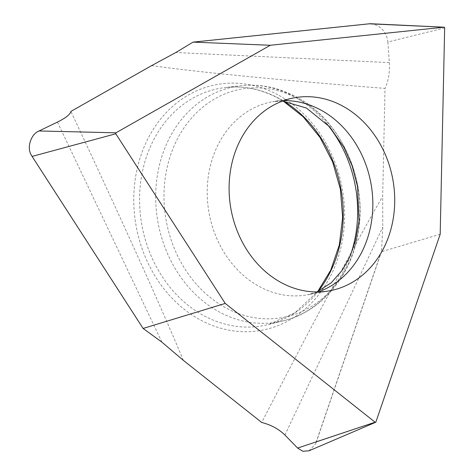 <?xml version="1.0" encoding="UTF-8"?>
<svg xmlns="http://www.w3.org/2000/svg" width="475" height="475" viewBox="0 0 475 475"><rect width="100%" height="100%" fill="white"/><g stroke="black" fill="none" stroke-linecap="round" stroke-linejoin="round"><path stroke-width="0.36" stroke-dasharray="2.38 1.78" d="M444.659 27.912L387.873 42.014C386.971 34.527 383.337 28.975 376.984 25.359L371.129 23.75L192.725 42.305M151.626 65.621C197.861 72.141 281.087 80.263 385.017 88.392L382.678 196.335C357.23 240.018 314.094 320.667 261.713 422.477M183.314 360.335C162.521 310.128 122.431 221.362 70.888 111.417M387.873 42.014L389.352 62.605C389.862 72.337 388.419 80.934 385.017 88.392M440.183 234.24L381.473 251.714L382.791 227.109L382.678 196.335M375.915 421.954L316.297 442.077A17.32 14.523 -100.2 0 1 315.483 444.054L381.484 251.281M316.297 442.077L381.473 251.714M308.958 450.811L315.483 444.054M31 154.482L143.408 328.7M297.813 98.634A116.054 97.327 -100.2 0 1 353.151 252.13A116.054 97.327 -100.2 0 1 226.124 308.014A116.054 97.327 -100.2 0 1 170.786 154.512A116.054 97.327 -100.2 0 1 297.813 98.634M326.07 122.978A119.635 100.332 79.8 0 0 293.621 96.36A119.635 100.332 79.8 0 0 240.772 85.761A119.635 100.332 79.8 0 0 156.269 184.14A119.635 100.332 79.8 0 0 219.723 312.2A119.635 100.332 79.8 0 0 283.195 320.88A119.635 100.332 79.8 0 0 350.105 256.203M277.78 94.768A124.889 104.743 79.8 0 0 141.081 154.903A124.889 104.743 79.8 0 0 200.634 320.091A124.889 104.743 79.8 0 0 337.333 259.956A124.889 104.743 79.8 0 0 277.78 94.768M318.102 291.448A120.626 101.169 -100.2 0 1 268.149 324.603A120.626 101.169 -100.2 0 1 204.155 315.845A120.626 101.169 -100.2 0 1 140.173 186.728A120.626 101.169 -100.2 0 1 225.382 87.525A120.626 101.169 -100.2 0 1 278.671 98.212A120.626 101.169 -100.2 0 1 283.765 101.133M283.706 100.629A98.105 82.276 79.8 0 0 272.608 101.715A98.105 82.276 79.8 0 0 207.474 184.342A98.105 82.276 79.8 0 0 259.724 286.757A98.105 82.276 79.8 0 0 307.444 294.803A98.105 82.276 79.8 0 0 318.226 291.947M57.445 122.087L161.898 342.148M284.935 435.053L382.791 227.109M389.352 62.605L175.857 52.505M283.254 101.104L278.053 98.117C260.674 89.021 243.117 85.494 225.382 87.525L240.772 85.761C259.712 83.653 278.154 87.317 296.091 96.758C339.043 118.542 367.003 176.831 358.72 229.366C352.729 275.197 321.32 312.057 283.195 320.88L268.149 324.603L294.922 312.799L317.638 291.662M294.488 97.767L272.608 101.715L282.512 101.062M316.956 291.959L307.444 294.803L329.323 290.86"/><path stroke-width="0.71" d="M281.604 282.809A98.105 82.276 79.8 0 0 329.323 290.86A98.105 82.276 79.8 0 0 394.452 208.234A98.105 82.276 79.8 0 0 342.208 105.812A98.105 82.276 79.8 0 0 294.488 97.767A98.105 82.276 79.8 0 0 229.36 180.393A98.105 82.276 79.8 0 0 281.604 282.809M225.245 303.436L115.793 133.784A0.665 0.558 -100.2 0 1 115.959 132.81L270.287 45.267L444.012 27.2A0.665 0.558 -100.2 0 1 444.659 27.912L440.183 234.24L375.915 421.954A0.665 0.558 -100.2 0 1 375.102 422.216L297.605 448.067L284.935 435.053C278.73 429.014 270.988 424.822 261.713 422.477L183.314 360.335L161.898 342.148L143.094 328.451L225.245 303.436L375.102 422.216M444.012 27.2L369.223 23.803A17.32 14.523 -100.2 0 1 371.082 23.75A17.32 14.523 -100.2 0 1 371.129 23.75M369.223 23.803L193.046 42.121L175.857 52.505L151.626 65.621L70.888 111.417C70.33 114.344 65.847 117.901 57.445 122.087L39.063 130.963C31.237 133.79 26.642 147.191 31 154.482A17.32 14.523 -100.2 0 0 32.092 156.412L143.094 328.451M270.287 45.267L193.046 42.121M297.605 448.067L302.818 451.25L308.958 450.811L375.612 422.299M350.105 256.203A119.635 100.332 79.8 0 0 326.07 122.978M318.226 291.947A98.105 82.276 79.8 0 0 372.839 205.604A98.105 82.276 79.8 0 0 320.322 109.761A98.105 82.276 79.8 0 0 283.706 100.629M283.765 101.133A120.626 101.169 -100.2 0 1 318.102 291.448M115.959 132.81L39.063 130.963M115.793 133.784L32.092 156.412M282.512 101.062L306.411 108.021L329.65 126.819L343.829 147.155L352.177 166.013L357.544 186.627L359.029 221.13L355.615 240.528L349.541 257.444L342.232 270.275L331.271 282.767L316.956 291.959M444.083 27.194L371.082 23.75M283.254 101.104L303.098 116.696L319.93 137.334L332.637 161.957L340.373 189.175L342.635 217.384L339.334 244.898L330.772 270.115L317.638 291.662"/></g></svg>
